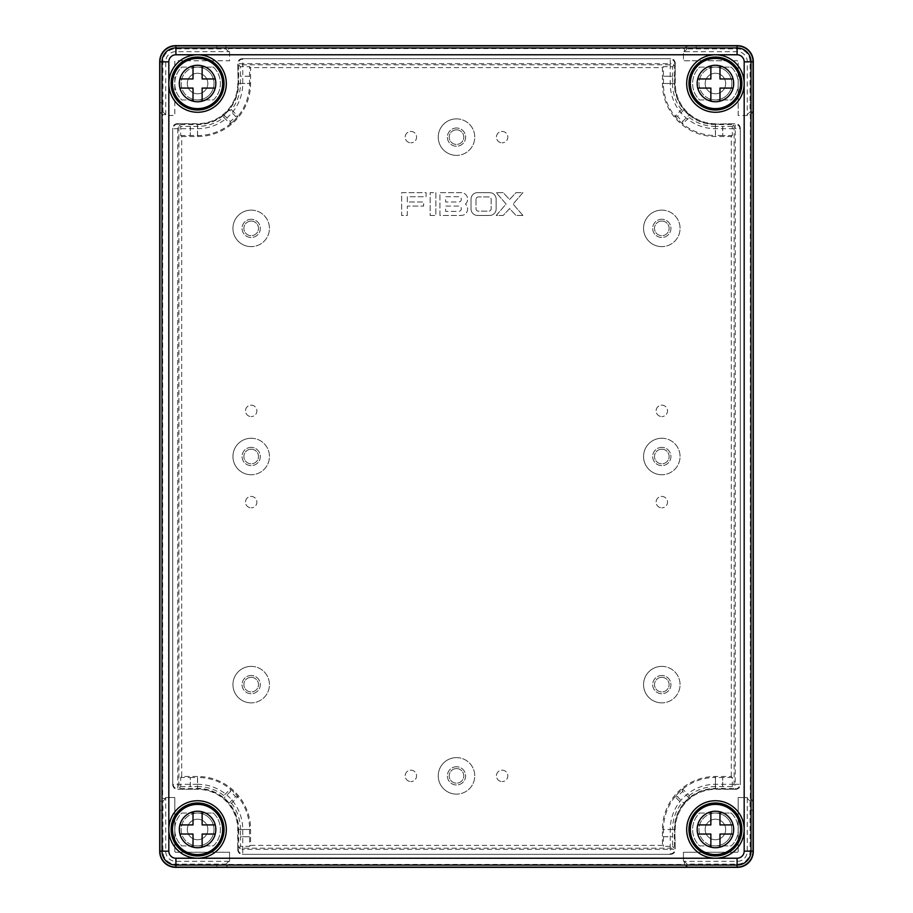 <?xml version="1.0" encoding="UTF-8"?>
<svg xmlns="http://www.w3.org/2000/svg" width="913" height="913" viewBox="0 0 913 913"><rect width="100%" height="100%" fill="white"/><g stroke="black" fill="none" stroke-linecap="round" stroke-linejoin="round"><path stroke-width="0.68" stroke-dasharray="4.57 3.42" d="M661.811 405.167A5.706 5.706 0 0 1 667.517 410.873A5.706 5.706 0 0 1 661.811 416.579A5.706 5.706 0 0 0 667.517 410.873A5.706 5.706 0 0 0 661.811 405.167A5.706 5.706 0 0 0 656.105 410.873A5.706 5.706 0 0 0 661.811 416.579A5.706 5.706 0 0 1 656.105 410.873A5.706 5.706 0 0 1 661.811 405.167M661.811 496.421A5.706 5.706 0 0 1 667.517 502.127A5.706 5.706 0 0 1 661.811 507.833A5.706 5.706 0 0 0 667.517 502.127A5.706 5.706 0 0 0 661.811 496.421A5.706 5.706 0 0 0 656.105 502.127A5.706 5.706 0 0 0 661.811 507.833A5.706 5.706 0 0 1 656.105 502.127A5.706 5.706 0 0 1 661.811 496.421M251.189 405.167A5.706 5.706 0 0 1 256.895 410.873A5.706 5.706 0 0 1 251.189 416.579A5.706 5.706 0 0 0 256.895 410.873A5.706 5.706 0 0 0 251.189 405.167A5.706 5.706 0 0 0 245.483 410.873A5.706 5.706 0 0 0 251.189 416.579A5.706 5.706 0 0 1 245.483 410.873A5.706 5.706 0 0 1 251.189 405.167M251.189 496.421A5.706 5.706 0 0 1 256.895 502.127A5.706 5.706 0 0 1 251.189 507.833A5.706 5.706 0 0 0 256.895 502.127A5.706 5.706 0 0 0 251.189 496.421A5.706 5.706 0 0 0 245.483 502.127A5.706 5.706 0 0 0 251.189 507.833A5.706 5.706 0 0 1 245.483 502.127A5.706 5.706 0 0 1 251.189 496.421M410.873 770.173A5.706 5.706 0 0 1 416.579 775.867A5.706 5.706 0 0 1 410.873 781.574A5.706 5.706 0 0 0 416.579 775.867A5.706 5.706 0 0 0 410.873 770.173A5.706 5.706 0 0 0 405.167 775.867A5.706 5.706 0 0 0 410.873 781.574A5.706 5.706 0 0 1 405.167 775.867A5.706 5.706 0 0 1 410.873 770.173M502.127 770.173A5.706 5.706 0 0 1 507.833 775.867A5.706 5.706 0 0 1 502.127 781.574A5.706 5.706 0 0 0 507.833 775.867A5.706 5.706 0 0 0 502.127 770.173A5.706 5.706 0 0 0 496.421 775.867A5.706 5.706 0 0 0 502.127 781.574A5.706 5.706 0 0 1 496.421 775.867A5.706 5.706 0 0 1 502.127 770.173M502.127 131.426A5.706 5.706 0 0 1 507.833 137.133A5.706 5.706 0 0 1 502.127 142.827A5.706 5.706 0 0 0 507.833 137.133A5.706 5.706 0 0 0 502.127 131.426A5.706 5.706 0 0 0 496.421 137.133A5.706 5.706 0 0 0 502.127 142.827A5.706 5.706 0 0 1 496.421 137.133A5.706 5.706 0 0 1 502.127 131.426M410.873 131.426A5.706 5.706 0 0 1 416.579 137.133A5.706 5.706 0 0 1 410.873 142.827A5.706 5.706 0 0 0 416.579 137.133A5.706 5.706 0 0 0 410.873 131.426A5.706 5.706 0 0 0 405.167 137.133A5.706 5.706 0 0 0 410.873 142.827A5.706 5.706 0 0 1 405.167 137.133A5.706 5.706 0 0 1 410.873 131.426M456.5 768.575A7.304 7.304 0 0 0 449.196 775.867A7.304 7.304 0 0 0 456.5 783.171A7.304 7.304 0 0 0 463.804 775.867A7.304 7.304 0 0 0 456.5 768.575A7.304 7.304 0 0 0 449.196 775.867A7.304 7.304 0 0 0 456.5 783.171A7.304 7.304 0 0 0 463.804 775.867A7.304 7.304 0 0 0 456.5 768.575M661.811 677.32A7.304 7.304 0 0 0 654.507 684.624A7.304 7.304 0 0 0 661.811 691.928A7.304 7.304 0 0 0 669.115 684.624A7.304 7.304 0 0 0 661.811 677.32A7.304 7.304 0 0 0 654.507 684.624A7.304 7.304 0 0 0 661.811 691.928A7.304 7.304 0 0 0 669.115 684.624A7.304 7.304 0 0 0 661.811 677.32M251.189 677.32A7.304 7.304 0 0 0 243.885 684.624A7.304 7.304 0 0 0 251.189 691.928A7.304 7.304 0 0 0 258.493 684.624A7.304 7.304 0 0 0 251.189 677.32A7.304 7.304 0 0 0 243.885 684.624A7.304 7.304 0 0 0 251.189 691.928A7.304 7.304 0 0 0 258.493 684.624A7.304 7.304 0 0 0 251.189 677.32M251.189 449.196A7.304 7.304 0 0 0 243.885 456.5A7.304 7.304 0 0 0 251.189 463.804A7.304 7.304 0 0 0 258.493 456.5A7.304 7.304 0 0 0 251.189 449.196A7.304 7.304 0 0 0 243.885 456.5A7.304 7.304 0 0 0 251.189 463.804A7.304 7.304 0 0 0 258.493 456.5A7.304 7.304 0 0 0 251.189 449.196M661.811 449.196A7.304 7.304 0 0 0 654.507 456.5A7.304 7.304 0 0 0 661.811 463.804A7.304 7.304 0 0 0 669.115 456.5A7.304 7.304 0 0 0 661.811 449.196A7.304 7.304 0 0 0 654.507 456.5A7.304 7.304 0 0 0 661.811 463.804A7.304 7.304 0 0 0 669.115 456.5A7.304 7.304 0 0 0 661.811 449.196M661.811 221.072A7.304 7.304 0 0 0 654.507 228.376A7.304 7.304 0 0 0 661.811 235.68A7.304 7.304 0 0 0 669.115 228.376A7.304 7.304 0 0 0 661.811 221.072A7.304 7.304 0 0 0 654.507 228.376A7.304 7.304 0 0 0 661.811 235.68A7.304 7.304 0 0 0 669.115 228.376A7.304 7.304 0 0 0 661.811 221.072M251.189 221.072A7.304 7.304 0 0 0 243.885 228.376A7.304 7.304 0 0 0 251.189 235.68A7.304 7.304 0 0 0 258.493 228.376A7.304 7.304 0 0 0 251.189 221.072A7.304 7.304 0 0 0 243.885 228.376A7.304 7.304 0 0 0 251.189 235.68A7.304 7.304 0 0 0 258.493 228.376A7.304 7.304 0 0 0 251.189 221.072M456.5 766.749A9.13 9.13 0 0 0 447.37 775.867A9.13 9.13 0 0 0 456.5 784.997A9.13 9.13 0 0 0 465.63 775.867A9.13 9.13 0 0 0 456.5 766.749A9.13 9.13 0 0 0 447.37 775.867A9.13 9.13 0 0 0 456.5 784.997A9.13 9.13 0 0 0 465.63 775.867A9.13 9.13 0 0 0 456.5 766.749M661.811 675.494A9.13 9.13 0 0 0 652.681 684.624A9.13 9.13 0 0 0 661.811 693.743A9.13 9.13 0 0 0 670.941 684.624A9.13 9.13 0 0 0 661.811 675.494A9.13 9.13 0 0 0 652.681 684.624A9.13 9.13 0 0 0 661.811 693.743A9.13 9.13 0 0 0 670.941 684.624A9.13 9.13 0 0 0 661.811 675.494M251.189 675.494A9.13 9.13 0 0 0 242.059 684.624A9.13 9.13 0 0 0 251.189 693.743A9.13 9.13 0 0 0 260.319 684.624A9.13 9.13 0 0 0 251.189 675.494A9.13 9.13 0 0 0 242.059 684.624A9.13 9.13 0 0 0 251.189 693.743A9.13 9.13 0 0 0 260.319 684.624A9.13 9.13 0 0 0 251.189 675.494M251.189 447.37A9.13 9.13 0 0 0 242.059 456.5A9.13 9.13 0 0 0 251.189 465.63A9.13 9.13 0 0 0 260.319 456.5A9.13 9.13 0 0 0 251.189 447.37A9.13 9.13 0 0 0 242.059 456.5A9.13 9.13 0 0 0 251.189 465.63A9.13 9.13 0 0 0 260.319 456.5A9.13 9.13 0 0 0 251.189 447.37M661.811 447.37A9.13 9.13 0 0 0 652.681 456.5A9.13 9.13 0 0 0 661.811 465.63A9.13 9.13 0 0 0 670.941 456.5A9.13 9.13 0 0 0 661.811 447.37A9.13 9.13 0 0 0 652.681 456.5A9.13 9.13 0 0 0 661.811 465.63A9.13 9.13 0 0 0 670.941 456.5A9.13 9.13 0 0 0 661.811 447.37M661.811 219.257A9.13 9.13 0 0 0 652.681 228.376A9.13 9.13 0 0 0 661.811 237.506A9.13 9.13 0 0 0 670.941 228.376A9.13 9.13 0 0 0 661.811 219.257A9.13 9.13 0 0 0 652.681 228.376A9.13 9.13 0 0 0 661.811 237.506A9.13 9.13 0 0 0 670.941 228.376A9.13 9.13 0 0 0 661.811 219.257M251.189 219.257A9.13 9.13 0 0 0 242.059 228.376A9.13 9.13 0 0 0 251.189 237.506A9.13 9.13 0 0 0 260.319 228.376A9.13 9.13 0 0 0 251.189 219.257A9.13 9.13 0 0 0 242.059 228.376A9.13 9.13 0 0 0 251.189 237.506A9.13 9.13 0 0 0 260.319 228.376A9.13 9.13 0 0 0 251.189 219.257M456.5 757.619A18.249 18.249 0 0 1 474.749 775.867A18.249 18.249 0 0 1 456.5 794.127A18.249 18.249 0 0 0 474.749 775.867A18.249 18.249 0 0 0 456.5 757.619A18.249 18.249 0 0 0 438.251 775.867A18.249 18.249 0 0 0 456.5 794.127A18.249 18.249 0 0 1 438.251 775.867A18.249 18.249 0 0 1 456.5 757.619M661.811 666.376A18.249 18.249 0 0 1 680.059 684.624A18.249 18.249 0 0 1 661.811 702.873A18.249 18.249 0 0 0 680.059 684.624A18.249 18.249 0 0 0 661.811 666.376A18.249 18.249 0 0 0 643.562 684.624A18.249 18.249 0 0 0 661.811 702.873A18.249 18.249 0 0 1 643.562 684.624A18.249 18.249 0 0 1 661.811 666.376M251.189 666.376A18.249 18.249 0 0 1 269.438 684.624A18.249 18.249 0 0 1 251.189 702.873A18.249 18.249 0 0 0 269.438 684.624A18.249 18.249 0 0 0 251.189 666.376A18.249 18.249 0 0 0 232.941 684.624A18.249 18.249 0 0 0 251.189 702.873A18.249 18.249 0 0 1 232.941 684.624A18.249 18.249 0 0 1 251.189 666.376M251.189 438.251A18.249 18.249 0 0 1 269.438 456.5A18.249 18.249 0 0 1 251.189 474.749A18.249 18.249 0 0 0 269.438 456.5A18.249 18.249 0 0 0 251.189 438.251A18.249 18.249 0 0 0 232.941 456.5A18.249 18.249 0 0 0 251.189 474.749A18.249 18.249 0 0 1 232.941 456.5A18.249 18.249 0 0 1 251.189 438.251M661.811 438.251A18.249 18.249 0 0 1 680.059 456.5A18.249 18.249 0 0 1 661.811 474.749A18.249 18.249 0 0 0 680.059 456.5A18.249 18.249 0 0 0 661.811 438.251A18.249 18.249 0 0 0 643.562 456.5A18.249 18.249 0 0 0 661.811 474.749A18.249 18.249 0 0 1 643.562 456.5A18.249 18.249 0 0 1 661.811 438.251M661.811 210.127A18.249 18.249 0 0 1 680.059 228.376A18.249 18.249 0 0 1 661.811 246.624A18.249 18.249 0 0 0 680.059 228.376A18.249 18.249 0 0 0 661.811 210.127A18.249 18.249 0 0 0 643.562 228.376A18.249 18.249 0 0 0 661.811 246.624A18.249 18.249 0 0 1 643.562 228.376A18.249 18.249 0 0 1 661.811 210.127M251.189 210.127A18.249 18.249 0 0 1 269.438 228.376A18.249 18.249 0 0 1 251.189 246.624A18.249 18.249 0 0 0 269.438 228.376A18.249 18.249 0 0 0 251.189 210.127A18.249 18.249 0 0 0 232.941 228.376A18.249 18.249 0 0 0 251.189 246.624A18.249 18.249 0 0 1 232.941 228.376A18.249 18.249 0 0 1 251.189 210.127M456.5 129.829A7.304 7.304 0 0 0 449.196 137.133A7.304 7.304 0 0 0 456.5 144.425A7.304 7.304 0 0 0 463.804 137.133A7.304 7.304 0 0 0 456.5 129.829A7.304 7.304 0 0 0 449.196 137.133A7.304 7.304 0 0 0 456.5 144.425A7.304 7.304 0 0 0 463.804 137.133A7.304 7.304 0 0 0 456.5 129.829M456.5 128.003A9.13 9.13 0 0 0 447.37 137.133A9.13 9.13 0 0 0 456.5 146.251A9.13 9.13 0 0 0 465.63 137.133A9.13 9.13 0 0 0 456.5 128.003A9.13 9.13 0 0 0 447.37 137.133A9.13 9.13 0 0 0 456.5 146.251A9.13 9.13 0 0 0 465.63 137.133A9.13 9.13 0 0 0 456.5 128.003M456.5 118.873A18.249 18.249 0 0 1 474.749 137.133A18.249 18.249 0 0 1 456.5 155.381A18.249 18.249 0 0 0 474.749 137.133A18.249 18.249 0 0 0 456.5 118.873A18.249 18.249 0 0 0 438.251 137.133A18.249 18.249 0 0 0 456.5 155.381A18.249 18.249 0 0 1 438.251 137.133A18.249 18.249 0 0 1 456.5 118.873M715.415 847.732A18.249 18.249 0 0 1 697.167 829.483A18.249 18.249 0 0 1 715.415 811.235A18.249 18.249 0 0 0 697.167 829.483A18.249 18.249 0 0 0 715.415 847.732A18.249 18.249 0 0 1 697.167 829.483A18.249 18.249 0 0 1 715.415 811.235A18.249 18.249 0 0 0 697.167 829.483A18.249 18.249 0 0 0 715.415 847.732A18.249 18.249 0 0 0 733.675 829.483A18.249 18.249 0 0 0 715.415 811.235A18.249 18.249 0 0 1 733.675 829.483A18.249 18.249 0 0 1 715.415 847.732A18.249 18.249 0 0 0 733.675 829.483A18.249 18.249 0 0 0 715.415 811.235A18.249 18.249 0 0 1 733.675 829.483A18.249 18.249 0 0 1 715.415 847.732A18.249 18.249 0 0 0 719.98 811.817A18.249 18.249 0 0 0 697.749 834.048A18.249 18.249 0 0 0 715.415 847.732M197.585 847.732A18.249 18.249 0 0 1 179.325 829.483A18.249 18.249 0 0 1 197.585 811.235A18.249 18.249 0 0 0 179.325 829.483A18.249 18.249 0 0 0 197.585 847.732A18.249 18.249 0 0 1 179.325 829.483A18.249 18.249 0 0 1 197.585 811.235A18.249 18.249 0 0 0 179.325 829.483A18.249 18.249 0 0 0 197.585 847.732A18.249 18.249 0 0 0 215.833 829.483A18.249 18.249 0 0 0 197.585 811.235A18.249 18.249 0 0 1 215.833 829.483A18.249 18.249 0 0 1 197.585 847.732A18.249 18.249 0 0 0 215.833 829.483A18.249 18.249 0 0 0 197.585 811.235A18.249 18.249 0 0 1 215.833 829.483A18.249 18.249 0 0 1 197.585 847.732A18.249 18.249 0 0 0 202.138 811.817A18.249 18.249 0 0 0 179.907 834.048A18.249 18.249 0 0 0 197.585 847.732M197.585 101.765A18.249 18.249 0 0 1 179.325 83.517A18.249 18.249 0 0 1 197.585 65.268A18.249 18.249 0 0 0 179.325 83.517A18.249 18.249 0 0 0 197.585 101.765A18.249 18.249 0 0 1 179.325 83.517A18.249 18.249 0 0 1 197.585 65.268A18.249 18.249 0 0 0 179.325 83.517A18.249 18.249 0 0 0 197.585 101.765A18.249 18.249 0 0 0 215.833 83.517A18.249 18.249 0 0 0 197.585 65.268A18.249 18.249 0 0 1 215.833 83.517A18.249 18.249 0 0 1 197.585 101.765A18.249 18.249 0 0 0 215.833 83.517A18.249 18.249 0 0 0 197.585 65.268A18.249 18.249 0 0 1 215.833 83.517A18.249 18.249 0 0 1 197.585 101.765A18.249 18.249 0 0 0 202.138 65.85A18.249 18.249 0 0 0 179.907 88.082A18.249 18.249 0 0 0 197.585 101.765M715.415 101.765A18.249 18.249 0 0 1 697.167 83.517A18.249 18.249 0 0 1 715.415 65.268A18.249 18.249 0 0 0 697.167 83.517A18.249 18.249 0 0 0 715.415 101.765A18.249 18.249 0 0 1 697.167 83.517A18.249 18.249 0 0 1 715.415 65.268A18.249 18.249 0 0 0 697.167 83.517A18.249 18.249 0 0 0 715.415 101.765A18.249 18.249 0 0 0 733.675 83.517A18.249 18.249 0 0 0 715.415 65.268A18.249 18.249 0 0 1 733.675 83.517A18.249 18.249 0 0 1 715.415 101.765A18.249 18.249 0 0 0 733.675 83.517A18.249 18.249 0 0 0 715.415 65.268A18.249 18.249 0 0 1 733.675 83.517A18.249 18.249 0 0 1 715.415 101.765A18.249 18.249 0 0 0 719.98 65.85A18.249 18.249 0 0 0 697.749 88.082A18.249 18.249 0 0 0 715.415 101.765M715.415 93.788A10.271 10.271 0 0 1 705.156 83.517A10.271 10.271 0 0 1 715.415 73.257A10.271 10.271 0 0 0 705.156 83.517A10.271 10.271 0 0 0 715.415 93.788A10.271 10.271 0 0 0 725.687 83.517A10.271 10.271 0 0 0 715.415 73.257A10.271 10.271 0 0 1 725.687 83.517A10.271 10.271 0 0 1 715.415 93.788M197.585 93.788A10.271 10.271 0 0 1 187.313 83.517A10.271 10.271 0 0 1 197.585 73.257A10.271 10.271 0 0 0 187.313 83.517A10.271 10.271 0 0 0 197.585 93.788A10.271 10.271 0 0 0 207.844 83.517A10.271 10.271 0 0 0 197.585 73.257A10.271 10.271 0 0 1 207.844 83.517A10.271 10.271 0 0 1 197.585 93.788M197.585 839.743A10.271 10.271 0 0 1 187.313 829.483A10.271 10.271 0 0 1 197.585 819.212A10.271 10.271 0 0 0 187.313 829.483A10.271 10.271 0 0 0 197.585 839.743A10.271 10.271 0 0 0 207.844 829.483A10.271 10.271 0 0 0 197.585 819.212A10.271 10.271 0 0 1 207.844 829.483A10.271 10.271 0 0 1 197.585 839.743M715.415 839.743A10.271 10.271 0 0 1 705.156 829.483A10.271 10.271 0 0 1 715.415 819.212A10.271 10.271 0 0 0 705.156 829.483A10.271 10.271 0 0 0 715.415 839.743A10.271 10.271 0 0 0 725.687 829.483A10.271 10.271 0 0 0 715.415 819.212A10.271 10.271 0 0 1 725.687 829.483A10.271 10.271 0 0 1 715.415 839.743M231.491 803.212A42.888 42.888 0 0 1 240.473 829.483L249.591 829.483A52.007 52.007 0 0 0 197.585 777.465L197.585 786.584A42.888 42.888 0 0 1 223.845 795.577L223.982 797.928A41.142 41.142 0 0 1 229.14 803.086L231.491 803.212L237.928 796.775A51.938 51.938 0 0 0 230.293 789.14L223.845 795.577M249.591 836.776L240.473 836.776L240.473 846.351L249.591 846.351L249.591 836.776L240.416 836.719L240.473 829.483L238.647 829.483L238.647 848.188L674.353 848.188L674.353 829.483A41.062 41.062 0 0 1 715.415 788.421L734.12 788.421L734.12 124.579L715.415 124.579A41.062 41.062 0 0 1 674.353 83.517L674.353 64.812L238.647 64.812L238.647 83.517A41.062 41.062 0 0 1 197.585 124.579L178.88 124.579L178.88 788.421L197.585 788.421A41.062 41.062 0 0 1 238.647 829.483M471.017 208.94A6.517 6.517 0 0 0 477.533 215.457L489.63 215.457A6.517 6.517 0 0 0 496.147 208.94L496.147 199.16A6.517 6.517 0 0 0 489.63 192.643L477.533 192.643A6.517 6.517 0 0 0 471.017 199.16L471.017 208.94A6.517 6.517 0 0 0 477.533 215.457L489.63 215.457A6.517 6.517 0 0 0 496.147 208.94L496.147 199.16A6.517 6.517 0 0 0 489.63 192.643L477.533 192.643A6.517 6.517 0 0 0 471.017 199.16L471.017 208.94M465.425 204.056A6.517 6.517 0 0 0 461.111 192.643L439.929 192.643L439.929 215.457L461.111 215.457A6.517 6.517 0 0 0 465.425 204.056A6.517 6.517 0 0 0 461.111 192.643L439.929 192.643L439.929 215.457L461.111 215.457A6.517 6.517 0 0 0 465.425 204.056M407.335 202.013L407.335 196.717L426.074 196.717L426.074 192.643L401.64 192.643L401.64 215.457L407.335 215.457L407.335 206.087L423.632 206.087L423.632 202.013L407.335 202.013L407.335 196.717L426.074 196.717L426.074 192.643L401.64 192.643L401.64 215.457L407.335 215.457L407.335 206.087L423.632 206.087L423.632 202.013L407.335 202.013M430.149 215.457L435.855 215.457L435.855 192.643L430.149 192.643L430.149 215.457L435.855 215.457L435.855 192.643L430.149 192.643L430.149 215.457M522.944 215.457L513.06 204.056L522.944 192.643L516.005 192.643L509.591 199.525L503.166 192.643L496.227 192.643L506.11 204.056L496.227 215.457L503.166 215.457L509.591 208.575L516.005 215.457L522.944 215.457L513.06 204.056L522.944 192.643L516.005 192.643L509.591 199.525L503.166 192.643L496.227 192.643L506.11 204.056L496.227 215.457L503.166 215.457L509.591 208.575L516.005 215.457L522.944 215.457M240.416 83.46L249.523 83.46L249.591 66.649L240.473 66.649L240.473 83.517A42.888 42.888 0 0 1 231.491 109.788L229.14 109.914A41.142 41.142 0 0 1 223.982 115.072L223.845 117.423A42.888 42.888 0 0 1 197.585 126.416L180.706 126.416L180.706 135.535L181.698 136.528L181.698 776.472L197.585 776.472A53.011 53.011 0 0 1 250.584 829.483L250.584 845.358L662.416 845.358L663.409 846.351L672.527 846.351L672.584 836.719L672.527 829.483L663.409 829.483A52.007 52.007 0 0 1 715.415 777.465L715.484 786.652L732.294 786.584L734.12 788.421M732.294 786.584L732.294 777.465L731.302 776.472L715.415 776.472A53.011 53.011 0 0 0 662.416 829.483L662.416 845.358M731.302 776.472L731.302 136.528L715.415 136.528A53.011 53.011 0 0 1 662.416 83.517L662.416 67.642L250.584 67.642L249.591 66.649M181.698 136.528L197.585 136.528A53.011 53.011 0 0 0 250.584 83.517L250.584 67.642M672.584 829.54L663.477 829.54L663.409 836.776L672.527 836.776M663.409 836.776L663.409 846.351M674.353 829.483L672.527 829.483A42.888 42.888 0 0 1 681.509 803.212L683.86 803.086A41.142 41.142 0 0 1 689.018 797.928L689.155 795.577L682.707 789.14A51.938 51.938 0 0 0 675.072 796.775L681.509 803.212M689.155 795.577A42.888 42.888 0 0 1 715.415 786.584L715.415 788.421M672.527 846.351L674.353 848.188M732.294 777.465L722.719 777.465L722.719 786.584M681.509 109.788A42.888 42.888 0 0 1 672.527 83.517L663.409 83.517A52.007 52.007 0 0 0 715.415 135.535L715.415 126.416A42.888 42.888 0 0 1 689.155 117.423L689.018 115.072A41.142 41.142 0 0 1 683.86 109.914L681.509 109.788L675.072 116.225A51.938 51.938 0 0 0 682.707 123.86L689.155 117.423M663.409 76.224L672.527 76.224L672.527 66.649L663.409 66.649L663.409 76.224L672.584 76.281L672.527 83.517L674.353 83.517M249.591 76.224L240.473 76.224M190.349 126.348L190.349 135.466L197.585 135.535A52.007 52.007 0 0 0 249.591 83.517L238.647 83.517M223.845 117.423L230.293 123.86A51.938 51.938 0 0 0 237.928 116.225L231.491 109.788M197.585 136.528L197.585 124.579M240.473 66.649L238.647 64.812M180.706 126.416L178.88 124.579M180.706 135.535L190.281 135.535L190.281 126.416M747.302 115.506L738.183 115.506L738.183 61.616A0.867 0.867 0 0 0 737.316 60.76L683.438 60.76L683.438 51.63L684.351 51.63L684.351 48.594L228.649 48.594L228.649 51.63L229.562 51.63L229.562 60.76L175.684 60.76A0.867 0.867 0 0 0 174.817 61.616L174.817 115.506L165.698 115.506L165.698 114.593L162.662 114.593L162.662 798.407L165.698 798.407L165.698 797.494L174.817 797.494L174.817 851.384A0.867 0.867 0 0 0 175.684 852.24L229.562 852.24L229.562 861.37L228.649 861.37L228.649 864.406L684.351 864.406L684.351 861.37L683.438 861.37L683.438 852.24L737.316 852.24A0.867 0.867 0 0 0 738.183 851.384L738.183 797.494L747.302 797.494L747.302 798.407L750.338 798.407L750.338 114.593L747.302 114.593L747.302 115.506L738.183 115.506M159.946 801.112L159.866 851.384A15.806 15.806 0 0 0 175.684 867.19L225.945 867.11L225.945 864.075L175.684 864.155A12.771 12.771 0 0 1 162.902 851.384L162.982 801.112L159.946 801.112L162.662 798.407M225.945 45.89L175.684 45.81A15.806 15.806 0 0 0 159.866 61.616L159.946 111.888L162.982 111.888L162.902 61.616A12.771 12.771 0 0 1 175.684 48.846L225.945 48.925L225.945 45.89L228.649 48.594M684.351 48.594L687.055 45.89L687.055 48.925L737.316 48.846A12.771 12.771 0 0 1 750.098 61.616L750.018 111.888L753.054 111.888L750.338 114.593M696.174 48.846L696.174 45.81L737.316 45.81A15.806 15.806 0 0 1 753.134 61.616L753.134 102.758L750.098 102.758M696.174 45.81L687.055 45.89M750.338 798.407L753.054 801.112L750.018 801.112L750.098 851.384A12.771 12.771 0 0 1 737.316 864.155L687.055 864.075L687.055 867.11L684.351 864.406M753.054 111.888L753.134 102.758M750.098 810.242L753.134 810.242L753.134 851.384A15.806 15.806 0 0 1 737.316 867.19L696.174 867.19L696.174 864.155M753.134 810.242L753.054 801.112M687.055 867.11L696.174 867.19M228.649 864.406L225.945 867.11M162.662 114.593L159.946 111.888M228.649 51.63L225.945 48.925M229.528 51.676L229.528 60.715L175.684 60.715A0.902 0.902 0 0 0 174.782 61.616L174.782 115.46L165.732 115.46L165.732 61.616A9.952 9.952 0 0 1 175.684 51.676L229.562 51.63M165.698 114.593L162.982 111.888M747.302 114.593L750.018 111.888M738.218 115.46L738.218 61.616A0.902 0.902 0 0 0 737.316 60.715L683.472 60.715L683.472 51.676L737.316 51.676A9.952 9.952 0 0 1 747.268 61.616L747.268 115.46M684.351 51.63L687.055 48.925M165.732 797.54L174.782 797.54L174.782 851.384A0.902 0.902 0 0 0 175.684 852.286L229.528 852.286L229.528 861.324L175.684 861.324A9.952 9.952 0 0 1 165.732 851.384L165.698 797.494M228.649 861.37L225.945 864.075M165.698 798.407L162.982 801.112M683.472 861.324L683.472 852.286L737.316 852.286A0.902 0.902 0 0 0 738.218 851.384L738.218 797.54L747.268 797.54L747.268 851.384A9.952 9.952 0 0 1 737.316 861.324L683.438 861.37M747.302 798.407L750.018 801.112M684.351 861.37L687.055 864.075M181.698 776.472L180.706 777.465L180.706 786.584L178.88 788.421M197.585 788.421L197.585 786.584L190.281 786.584L190.281 777.465L180.706 777.465M180.706 786.584L190.281 786.584M240.473 846.351L238.647 848.188M250.584 845.358L249.591 846.351M731.302 136.528L732.294 135.535L732.294 126.416L734.12 124.579M715.415 124.579L715.415 126.416L722.719 126.416L722.719 135.535L732.294 135.535M732.294 126.416L722.719 126.416M672.527 66.649L674.353 64.812M662.416 67.642L663.409 66.649M223.982 115.072L230.396 121.497A50.192 50.192 0 0 0 235.554 116.328L229.14 109.914M230.293 123.86L230.396 121.497M237.928 116.225L235.554 116.328M683.86 109.914L677.446 116.328A50.192 50.192 0 0 0 682.604 121.497L689.018 115.072M675.072 116.225L677.446 116.328M682.707 123.86L682.604 121.497M689.018 797.928L682.604 791.503A50.192 50.192 0 0 0 677.446 796.672L683.86 803.086M675.072 796.775L677.446 796.672M682.707 789.14L682.604 791.503M229.14 803.086L235.554 796.672A50.192 50.192 0 0 0 230.396 791.503L223.982 797.928M237.928 796.775L235.554 796.672M230.293 789.14L230.396 791.503M458.668 196.717L445.635 196.717L445.635 202.013L458.668 202.013A2.648 2.648 0 0 0 461.316 199.365A2.648 2.648 0 0 0 458.668 196.717L445.635 196.717L445.635 202.013L458.668 202.013A2.648 2.648 0 0 0 461.316 199.365A2.648 2.648 0 0 0 458.668 196.717M458.668 206.087L445.635 206.087L445.635 211.382L458.668 211.382A2.648 2.648 0 0 0 461.316 208.735A2.648 2.648 0 0 0 458.668 206.087L445.635 206.087L445.635 211.382L458.668 211.382A2.648 2.648 0 0 0 461.316 208.735A2.648 2.648 0 0 0 458.668 206.087M476.004 199.365L476.004 208.735A2.431 2.431 0 0 0 478.446 211.165L488.717 211.165A2.431 2.431 0 0 0 491.16 208.735L491.16 199.365A2.431 2.431 0 0 0 488.717 196.934L478.446 196.934A2.431 2.431 0 0 0 476.004 199.365L476.004 208.735A2.431 2.431 0 0 0 478.446 211.165L488.717 211.165A2.431 2.431 0 0 0 491.16 208.735L491.16 199.365A2.431 2.431 0 0 0 488.717 196.934L478.446 196.934A2.431 2.431 0 0 0 476.004 199.365M249.523 83.46L250.584 83.517M197.516 135.466L197.516 126.348M249.523 76.281L240.416 76.281M722.651 126.348L722.719 135.535M722.651 135.466L715.484 135.466L715.415 136.528M672.584 83.46L662.416 83.517M663.477 83.46L663.477 76.281M715.484 135.466L715.484 126.348M722.651 786.652L722.651 777.534L715.484 777.534L715.415 776.472M663.477 829.54L662.416 829.483M715.484 777.534L715.484 786.652M663.477 836.719L672.584 836.719M190.349 786.652L190.281 777.465M190.349 777.534L197.516 777.534L197.585 776.472M240.416 829.54L250.584 829.483M249.523 829.54L249.523 836.719M197.516 777.534L197.516 786.652M197.585 109.982A26.466 26.466 0 0 1 171.119 83.517A26.466 26.466 0 0 1 197.585 57.051A26.466 26.466 0 0 1 224.039 83.517A26.466 26.466 0 0 1 197.585 109.982M715.415 109.982A26.466 26.466 0 0 1 688.961 83.517A26.466 26.466 0 0 1 715.415 57.051A26.466 26.466 0 0 1 741.881 83.517A26.466 26.466 0 0 1 715.415 109.982M715.415 855.949A26.466 26.466 0 0 1 688.961 829.483A26.466 26.466 0 0 1 715.415 803.018A26.466 26.466 0 0 1 741.881 829.483A26.466 26.466 0 0 1 715.415 855.949M197.585 855.949A26.466 26.466 0 0 1 171.119 829.483A26.466 26.466 0 0 1 197.585 803.018A26.466 26.466 0 0 1 224.039 829.483A26.466 26.466 0 0 1 197.585 855.949M197.585 784.301L177.738 784.301L177.738 128.699L197.585 128.699A45.171 45.171 0 0 0 242.755 83.517L242.755 63.682L670.245 63.682L670.245 83.517A45.171 45.171 0 0 0 715.415 128.699L735.262 128.699L735.262 784.301L715.415 784.301A45.171 45.171 0 0 0 670.245 829.483L670.245 849.318L242.755 849.318L242.755 829.483A45.171 45.171 0 0 0 197.585 784.301L197.585 788.866A40.617 40.617 0 0 1 238.19 829.483L237.734 849.786L237.734 829.483A40.149 40.149 0 0 0 197.585 789.334L177.282 789.334L197.585 789.334M237.734 849.786C238.019 852.537 239.537 854.054 242.287 854.351L670.713 854.351L242.287 854.351M670.713 854.351C673.463 854.054 674.981 852.537 675.266 849.786L674.81 829.483L675.266 849.786M670.245 829.483L674.81 829.483A40.617 40.617 0 0 1 715.415 788.866L735.718 789.334L715.415 789.334A40.149 40.149 0 0 0 675.266 829.483M735.718 789.334C738.48 789.037 739.998 787.52 740.283 784.769L740.283 128.231L740.283 784.769M740.283 128.231C739.998 125.48 738.48 123.963 735.718 123.666L715.415 124.134L735.718 123.666M715.415 128.699L715.415 124.134A40.617 40.617 0 0 1 674.81 83.517L675.266 63.214L675.266 83.517A40.149 40.149 0 0 0 715.415 123.666M675.266 63.214C674.981 60.463 673.463 58.946 670.713 58.649L242.287 58.649L670.713 58.649M242.287 58.649C239.537 58.946 238.019 60.463 237.734 63.214L238.19 83.517L237.734 63.214M242.755 83.517L238.19 83.517A40.617 40.617 0 0 1 197.585 124.134L177.282 123.666L197.585 123.666A40.149 40.149 0 0 0 237.734 83.517M177.282 123.666C174.52 123.963 173.002 125.48 172.717 128.231L172.717 784.769L172.717 128.231M172.717 784.769C173.002 787.52 174.52 789.037 177.282 789.334M197.585 813.061A16.423 16.423 0 0 1 214.007 829.483A16.423 16.423 0 0 1 197.585 845.906A16.423 16.423 0 0 0 214.007 829.483A16.423 16.423 0 0 0 197.585 813.061A16.423 16.423 0 0 0 181.151 829.483A16.423 16.423 0 0 0 197.585 845.906A16.423 16.423 0 0 1 181.151 829.483A16.423 16.423 0 0 1 197.585 813.061L213.414 813.061A22.814 22.814 0 0 1 213.414 845.906L181.744 845.906A22.814 22.814 0 0 1 181.744 813.061L197.585 813.061M197.585 854.579A25.096 25.096 0 0 0 222.669 829.483A25.096 25.096 0 0 0 197.585 804.387A25.096 25.096 0 0 0 172.489 829.483A25.096 25.096 0 0 0 197.585 854.579M213.414 813.061A22.814 22.814 0 0 1 213.414 845.906L181.744 845.906A22.814 22.814 0 0 1 181.744 813.061L213.414 813.061M215.251 824.918L202.138 824.918L202.138 811.817M202.138 847.15L202.138 834.048L215.251 834.048M179.907 834.048L193.02 834.048L193.02 847.15M193.02 811.817L193.02 824.918L179.907 824.918M197.585 67.094A16.423 16.423 0 0 1 214.007 83.517A16.423 16.423 0 0 1 197.585 99.939A16.423 16.423 0 0 0 214.007 83.517A16.423 16.423 0 0 0 197.585 67.094A16.423 16.423 0 0 0 181.151 83.517A16.423 16.423 0 0 0 197.585 99.939A16.423 16.423 0 0 1 181.151 83.517A16.423 16.423 0 0 1 197.585 67.094L213.414 67.094A22.814 22.814 0 0 1 213.414 99.939L181.744 99.939A22.814 22.814 0 0 1 181.744 67.094L197.585 67.094M197.585 108.613A25.096 25.096 0 0 0 222.669 83.517A25.096 25.096 0 0 0 197.585 58.421A25.096 25.096 0 0 0 172.489 83.517A25.096 25.096 0 0 0 197.585 108.613M213.414 67.094A22.814 22.814 0 0 1 213.414 99.939L181.744 99.939A22.814 22.814 0 0 1 181.744 67.094L213.414 67.094M215.251 78.952L202.138 78.952L202.138 65.85M202.138 101.183L202.138 88.082L215.251 88.082M179.907 88.082L193.02 88.082L193.02 101.183M193.02 65.85L193.02 78.952L179.907 78.952M715.415 67.094A16.423 16.423 0 0 1 731.849 83.517A16.423 16.423 0 0 1 715.415 99.939A16.423 16.423 0 0 0 731.849 83.517A16.423 16.423 0 0 0 715.415 67.094A16.423 16.423 0 0 0 698.993 83.517A16.423 16.423 0 0 0 715.415 99.939A16.423 16.423 0 0 1 698.993 83.517A16.423 16.423 0 0 1 715.415 67.094L731.256 67.094A22.814 22.814 0 0 1 731.256 99.939L699.586 99.939A22.814 22.814 0 0 1 699.586 67.094L715.415 67.094M715.415 108.613A25.096 25.096 0 0 0 740.511 83.517A25.096 25.096 0 0 0 715.415 58.421A25.096 25.096 0 0 0 690.331 83.517A25.096 25.096 0 0 0 715.415 108.613M731.256 67.094A22.814 22.814 0 0 1 731.256 99.939L699.586 99.939A22.814 22.814 0 0 1 699.586 67.094L731.256 67.094M733.093 78.952L719.98 78.952L719.98 65.85M719.98 101.183L719.98 88.082L733.093 88.082M697.749 88.082L710.862 88.082L710.862 101.183M710.862 65.85L710.862 78.952L697.749 78.952M715.415 813.061A16.423 16.423 0 0 1 731.849 829.483A16.423 16.423 0 0 1 715.415 845.906A16.423 16.423 0 0 0 731.849 829.483A16.423 16.423 0 0 0 715.415 813.061A16.423 16.423 0 0 0 698.993 829.483A16.423 16.423 0 0 0 715.415 845.906A16.423 16.423 0 0 1 698.993 829.483A16.423 16.423 0 0 1 715.415 813.061L731.256 813.061A22.814 22.814 0 0 1 731.256 845.906L699.586 845.906A22.814 22.814 0 0 1 699.586 813.061L715.415 813.061M715.415 854.579A25.096 25.096 0 0 0 740.511 829.483A25.096 25.096 0 0 0 715.415 804.387A25.096 25.096 0 0 0 690.331 829.483A25.096 25.096 0 0 0 715.415 854.579M731.256 813.061A22.814 22.814 0 0 1 731.256 845.906L699.586 845.906A22.814 22.814 0 0 1 699.586 813.061L731.256 813.061M733.093 824.918L719.98 824.918L719.98 811.817M719.98 847.15L719.98 834.048L733.093 834.048M697.749 834.048L710.862 834.048L710.862 847.15M710.862 811.817L710.862 824.918L697.749 824.918M175.684 51.676L175.684 48.846M165.732 61.616L162.902 61.616M216.826 45.81L216.826 48.846M162.902 102.758L159.866 102.758M747.268 61.616L750.098 61.616M737.316 51.676L737.316 48.846M165.732 851.384L162.902 851.384M175.684 861.324L175.684 864.155M159.866 810.242L162.902 810.242M216.826 864.155L216.826 867.19M737.316 861.324L737.316 864.155M747.268 851.384L750.098 851.384M242.755 829.483L237.734 829.483M197.585 128.699L197.585 123.666M670.245 83.517L675.266 83.517M715.415 784.301L715.415 789.334M674.81 63.682A4.565 4.565 -135 0 0 670.245 59.117L670.245 63.682L674.81 63.682M739.827 128.699A4.565 4.565 -135 0 0 735.262 124.134L735.262 128.699L739.827 128.699M735.262 788.866A4.565 4.565 -45 0 0 739.827 784.301L735.262 784.301L735.262 788.866M670.245 853.883A4.565 4.565 -45 0 0 674.81 849.318L670.245 849.318L670.245 853.883M238.19 849.318A4.565 4.565 45 0 0 242.755 853.883L242.755 849.318L238.19 849.318M173.173 784.301A4.565 4.565 45 0 0 177.738 788.866L177.738 784.301L173.173 784.301M177.738 124.134A4.565 4.565 135 0 0 173.173 128.699L177.738 128.699L177.738 124.134M242.755 59.117A4.565 4.565 135 0 0 238.19 63.682L242.755 63.682L242.755 59.117"/><path stroke-width="1.37" d="M159.707 851.384A15.966 15.966 0 0 0 175.684 867.35L737.316 867.35A15.966 15.966 0 0 0 753.293 851.384L753.293 61.616A15.966 15.966 0 0 0 737.316 45.65L175.684 45.65A15.966 15.966 0 0 0 159.707 61.616L159.707 851.384M715.415 855.949A26.466 26.466 0 0 0 741.881 829.483A26.466 26.466 0 0 0 715.415 803.018A26.466 26.466 0 0 0 688.961 829.483A26.466 26.466 0 0 0 715.415 855.949A26.466 26.466 0 0 1 688.961 829.483A26.466 26.466 0 0 1 715.415 803.018M197.585 855.949A26.466 26.466 0 0 0 224.039 829.483A26.466 26.466 0 0 0 197.585 803.018A26.466 26.466 0 0 0 171.119 829.483A26.466 26.466 0 0 0 197.585 855.949A26.466 26.466 0 0 1 171.119 829.483A26.466 26.466 0 0 1 197.585 803.018M197.585 109.982A26.466 26.466 0 0 0 224.039 83.517A26.466 26.466 0 0 0 197.585 57.051A26.466 26.466 0 0 0 171.119 83.517A26.466 26.466 0 0 0 197.585 109.982A26.466 26.466 0 0 1 171.119 83.517A26.466 26.466 0 0 1 197.585 57.051M715.415 109.982A26.466 26.466 0 0 0 741.881 83.517A26.466 26.466 0 0 0 715.415 57.051A26.466 26.466 0 0 0 688.961 83.517A26.466 26.466 0 0 0 715.415 109.982A26.466 26.466 0 0 1 688.961 83.517A26.466 26.466 0 0 1 715.415 57.051M175.912 45.878A15.966 15.966 0 0 0 159.935 61.844L159.935 851.156A15.966 15.966 0 0 0 175.912 867.122L737.088 867.122A15.966 15.966 0 0 0 753.065 851.156L753.065 61.844A15.966 15.966 0 0 0 737.088 45.878L175.912 45.878L175.912 47.933L737.088 47.933L737.088 45.878M197.585 811.235A18.249 18.249 0 0 0 179.325 829.483A18.249 18.249 0 0 0 197.585 847.732A18.249 18.249 0 0 0 215.833 829.483A18.249 18.249 0 0 0 197.585 811.235M197.585 854.579A25.096 25.096 0 0 0 222.669 829.483A25.096 25.096 0 0 0 197.585 804.387A25.096 25.096 0 0 0 172.489 829.483A25.096 25.096 0 0 0 197.585 854.579M193.02 811.817L193.02 824.918L179.907 824.918M179.907 834.048L193.02 834.048L193.02 847.15M202.138 847.15L202.138 834.048L215.251 834.048M215.251 824.918L202.138 824.918L202.138 811.817M197.585 65.268A18.249 18.249 0 0 0 179.325 83.517A18.249 18.249 0 0 0 197.585 101.765A18.249 18.249 0 0 0 215.833 83.517A18.249 18.249 0 0 0 197.585 65.268M197.585 108.613A25.096 25.096 0 0 0 222.669 83.517A25.096 25.096 0 0 0 197.585 58.421A25.096 25.096 0 0 0 172.489 83.517A25.096 25.096 0 0 0 197.585 108.613M193.02 65.85L193.02 78.952L179.907 78.952M179.907 88.082L193.02 88.082L193.02 101.183M202.138 101.183L202.138 88.082L215.251 88.082M215.251 78.952L202.138 78.952L202.138 65.85M715.415 65.268A18.249 18.249 0 0 0 697.167 83.517A18.249 18.249 0 0 0 715.415 101.765A18.249 18.249 0 0 0 733.675 83.517A18.249 18.249 0 0 0 715.415 65.268M715.415 108.613A25.096 25.096 0 0 0 740.511 83.517A25.096 25.096 0 0 0 715.415 58.421A25.096 25.096 0 0 0 690.331 83.517A25.096 25.096 0 0 0 715.415 108.613M710.862 65.85L710.862 78.952L697.749 78.952M697.749 88.082L710.862 88.082L710.862 101.183M719.98 101.183L719.98 88.082L733.093 88.082M733.093 78.952L719.98 78.952L719.98 65.85M715.415 811.235A18.249 18.249 0 0 0 697.167 829.483A18.249 18.249 0 0 0 715.415 847.732A18.249 18.249 0 0 0 733.675 829.483A18.249 18.249 0 0 0 715.415 811.235M715.415 854.579A25.096 25.096 0 0 0 740.511 829.483A25.096 25.096 0 0 0 715.415 804.387A25.096 25.096 0 0 0 690.331 829.483A25.096 25.096 0 0 0 715.415 854.579M710.862 811.817L710.862 824.918L697.749 824.918M697.749 834.048L710.862 834.048L710.862 847.15M719.98 847.15L719.98 834.048L733.093 834.048M733.093 824.918L719.98 824.918L719.98 811.817M715.415 800.735A28.748 28.748 0 0 1 744.163 829.483A28.748 28.748 0 0 1 715.415 858.22A28.748 28.748 0 0 1 686.679 829.483A28.748 28.748 0 0 1 715.415 800.735M197.585 800.735A28.748 28.748 0 0 1 226.321 829.483A28.748 28.748 0 0 1 197.585 858.22A28.748 28.748 0 0 1 168.837 829.483A28.748 28.748 0 0 1 197.585 800.735M197.585 54.78A28.748 28.748 0 0 1 226.321 83.517A28.748 28.748 0 0 1 197.585 112.265A28.748 28.748 0 0 1 168.837 83.517A28.748 28.748 0 0 1 197.585 54.78M715.415 54.78A28.748 28.748 0 0 1 744.163 83.517A28.748 28.748 0 0 1 715.415 112.265A28.748 28.748 0 0 1 686.679 83.517A28.748 28.748 0 0 1 715.415 54.78M737.088 54.769L175.912 54.769A7.087 7.087 0 0 0 168.825 61.844L168.825 851.156A7.087 7.087 0 0 0 175.912 858.231L737.088 858.231A7.087 7.087 0 0 0 744.175 851.156L744.175 61.844A7.087 7.087 0 0 0 737.088 54.769L737.088 47.933A13.912 13.912 0 0 1 751.011 61.844L751.011 851.156A13.912 13.912 0 0 1 737.088 865.068L175.912 865.068A13.912 13.912 0 0 1 161.989 851.156L161.989 61.844L159.935 61.844M168.825 61.844L161.989 61.844A13.912 13.912 0 0 1 175.912 47.933L175.912 54.769M168.825 851.156L159.935 851.156M175.912 858.231L175.912 867.122M737.088 858.231L737.088 867.122M744.175 851.156L753.065 851.156M744.175 61.844L753.065 61.844"/></g></svg>
